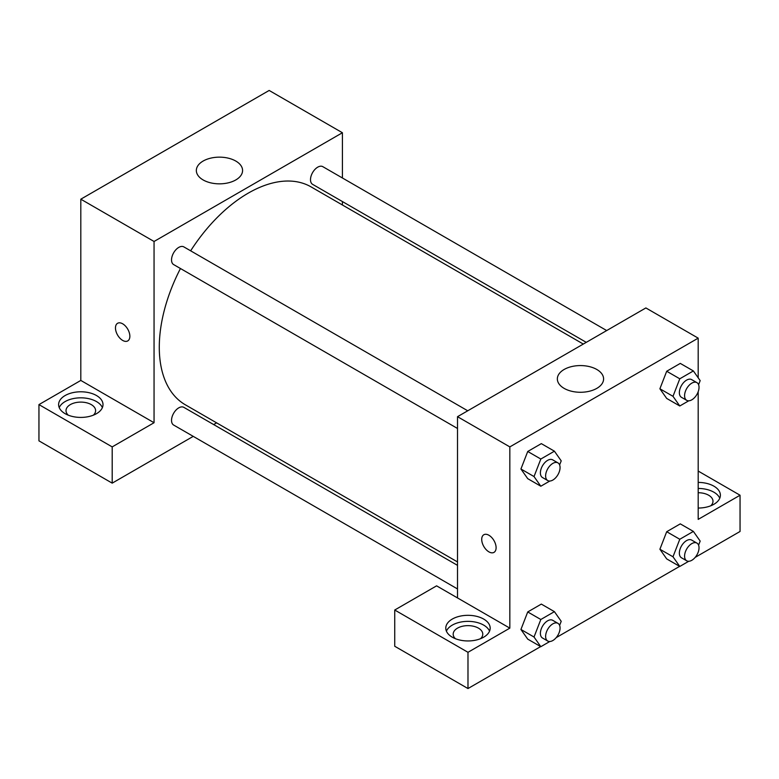<?xml version="1.0" encoding="UTF-8"?>
<svg xmlns="http://www.w3.org/2000/svg" width="779" height="779" viewBox="0 0 779 779"><rect width="100%" height="100%" fill="white"/><g stroke="black" fill="none" stroke-linecap="round" stroke-linejoin="round"><path stroke-width="1.17" d="M38.95 404.603L112.195 446.893L154.057 422.724L80.812 380.434L38.95 404.603L38.95 440.856L112.195 483.146L193.241 436.357M80.812 380.434L80.812 199.19L269.164 90.452L342.409 132.742L342.409 177.982M342.409 201.557L342.409 204.984M467.731 410.786L183.854 246.894A10.215 5.891 120 0 0 173.649 252.795A10.215 5.891 120 0 0 173.649 264.587L457.516 428.479M112.195 446.893L112.195 483.146M213.66 424.565L216.62 422.851M154.057 422.724L154.057 241.48L342.409 132.742M606.695 330.559L322.818 166.667A10.215 5.891 120 0 0 314.95 169.403A10.215 5.891 120 0 0 310.5 179.676A10.215 5.891 120 0 0 312.613 184.35L586.266 342.351M457.516 565.359L183.854 407.359A10.215 5.891 120 0 0 175.986 410.095A10.215 5.891 120 0 0 171.536 420.378A10.215 5.891 120 0 0 173.649 425.052L457.516 588.943M180.446 268.512A125.789 72.622 120 0 0 159.286 347.21A125.789 72.622 120 0 0 185.344 404.798L457.516 561.932M583.305 344.065L311.123 186.921A125.789 72.622 120 0 0 190.651 250.819M117.58 323.295A10.176 5.872 -120 0 0 116.022 331.445A10.176 5.872 -120 0 0 122.663 340.413A10.176 5.872 60 0 1 116.013 331.445A10.176 5.872 60 0 1 117.58 323.295A10.176 5.872 60 0 1 127.746 329.166A10.176 5.872 60 0 1 127.746 340.92A10.176 5.872 60 0 1 122.663 340.413A10.176 5.872 -120 0 0 127.756 340.92M154.057 241.48L80.812 199.19M235.803 161.058A23.127 13.35 180 0 1 242.581 170.494A23.127 13.35 180 0 1 219.454 183.844A23.127 13.35 180 0 1 196.337 170.494A23.127 13.35 180 0 1 210.612 158.166A23.127 13.35 180 0 1 235.803 161.058M65.115 395.547A22.201 12.815 180 0 1 89.303 392.762A22.201 12.815 180 0 1 103.003 404.603A22.201 12.815 180 0 1 80.812 417.417A22.201 12.815 180 0 1 58.61 404.603A22.201 12.815 180 0 1 65.115 395.547M102.38 407.621A22.201 12.815 0 0 0 86.81 398.303A22.201 12.815 0 0 0 65.115 401.584A22.201 12.815 0 0 0 59.233 407.621M68.26 415.178A14.801 8.54 180 0 1 66.011 410.65A14.801 8.54 180 0 1 75.144 402.753A14.801 8.54 180 0 1 91.27 404.603A14.801 8.54 180 0 1 95.603 410.65A14.801 8.54 180 0 1 93.353 415.178M457.516 597.931L436.591 585.847L394.729 610.015L467.984 652.305L509.836 628.137L457.516 597.931L457.516 416.687L645.869 307.939L698.188 338.144L698.188 377.805M394.729 610.015L394.729 646.258L467.984 688.548L540.665 646.589M556.216 637.611L679.629 566.362M695.18 557.375L740.05 531.473L740.05 495.23L698.188 519.389L698.188 391.701M698.188 492.727A14.801 8.54 180 0 1 708.656 495.23A14.801 8.54 180 0 1 712.989 501.267A14.801 8.54 180 0 1 710.74 505.795M719.767 498.248A22.201 12.815 0 0 0 698.188 488.452M698.188 482.415A22.201 12.815 180 0 1 720.39 495.23A22.201 12.815 180 0 1 698.188 508.044M455.433 638.712A14.801 8.54 180 0 1 453.183 634.184A14.801 8.54 180 0 1 467.984 625.634A14.801 8.54 180 0 1 482.776 634.184A14.801 8.54 180 0 1 480.526 638.712M489.553 631.156A22.201 12.815 0 0 0 473.983 621.837A22.201 12.815 0 0 0 452.287 625.118A22.201 12.815 0 0 0 446.406 631.156M452.287 619.071A22.201 12.815 180 0 1 476.475 616.296A22.201 12.815 180 0 1 490.176 628.137A22.201 12.815 180 0 1 467.984 640.951A22.201 12.815 180 0 1 445.783 628.137A22.201 12.815 180 0 1 452.287 619.071M467.984 652.305L467.984 688.548M698.188 471.061L740.05 495.23M679.785 539.263L666.697 531.716L680.291 523.868L666.697 531.716L659.901 549.234L666.697 558.903L659.901 549.234L672.988 556.781L679.785 539.263L693.378 531.414L700.175 541.084L698.588 545.164M688.753 400.815L679.785 405.986L666.697 398.439L659.891 388.789L666.697 371.252L680.291 363.404L666.697 371.252L679.785 378.798L693.378 370.95L700.175 380.619L698.588 384.709M549.789 481.042L540.821 486.223L527.734 478.666L520.927 469.016M540.821 486.223L534.024 476.553L540.821 459.035L527.734 451.479L541.327 443.631L527.734 451.479L520.937 468.997L527.734 478.666M549.789 641.506L540.821 646.687L534.024 637.018L540.821 619.5L527.734 611.943L541.327 604.095L527.734 611.943L520.937 629.461L527.734 639.131L520.927 629.481M509.836 628.137L509.836 446.893L698.188 338.144M596.821 369.489A23.127 13.35 180 0 1 603.598 378.925A23.127 13.35 180 0 1 580.472 392.275A23.127 13.35 180 0 1 557.345 378.925A23.127 13.35 180 0 1 571.62 366.588A23.127 13.35 180 0 1 596.821 369.489M509.836 446.893L457.516 416.687M483.827 534.745A10.176 5.872 -120 0 0 482.269 542.895A10.176 5.872 -120 0 0 488.91 551.863A10.176 5.872 60 0 1 482.259 542.895A10.176 5.872 60 0 1 483.827 534.745A10.176 5.872 60 0 1 493.993 540.616A10.176 5.872 60 0 1 493.993 552.369A10.176 5.872 60 0 1 488.91 551.863A10.176 5.872 -120 0 0 494.003 552.369M540.821 459.035L554.414 451.187L561.211 460.856L559.624 464.936M557.949 462.882L552.72 459.863A10.215 5.891 120 0 0 544.852 462.599A10.215 5.891 120 0 0 540.392 472.872A10.215 5.891 120 0 0 542.505 477.546L547.744 480.565A10.215 5.891 120 0 0 557.949 474.674A10.215 5.891 120 0 0 557.949 462.882A10.215 5.891 120 0 0 550.081 465.618A10.215 5.891 120 0 0 545.621 475.891A10.215 5.891 120 0 0 547.744 480.565M534.024 476.553L520.937 468.997M554.414 451.187L541.327 443.631M679.785 405.986L672.988 396.316L679.785 378.798M696.913 382.645L691.684 379.626A10.215 5.891 120 0 0 683.816 382.362A10.215 5.891 120 0 0 679.356 392.645A10.215 5.891 120 0 0 681.469 397.319L686.708 400.338A10.215 5.891 120 0 0 696.913 394.437A10.215 5.891 120 0 0 696.913 382.645A10.215 5.891 120 0 0 689.045 385.381A10.215 5.891 120 0 0 684.585 395.664A10.215 5.891 120 0 0 686.708 400.338M666.697 398.439L659.901 388.77L672.988 396.316M693.378 370.95L680.291 363.404M540.821 619.5L554.414 611.651L561.211 621.321L559.624 625.401M557.949 623.346L552.72 620.318A10.215 5.891 120 0 0 544.852 623.054A10.215 5.891 120 0 0 540.392 633.337A10.215 5.891 120 0 0 542.505 638.011L547.744 641.029A10.215 5.891 120 0 0 557.949 635.138A10.215 5.891 120 0 0 557.949 623.346A10.215 5.891 120 0 0 550.081 626.082A10.215 5.891 120 0 0 545.621 636.355A10.215 5.891 120 0 0 547.744 641.029M540.821 646.687L527.734 639.131M534.024 637.018L520.937 629.461M554.414 611.651L541.327 604.095M688.753 561.269L679.785 566.45L672.988 556.781M696.913 543.109L691.684 540.09A10.215 5.891 120 0 0 683.816 542.827A10.215 5.891 120 0 0 679.356 553.1A10.215 5.891 120 0 0 681.469 557.774L686.708 560.802A10.215 5.891 120 0 0 696.913 554.901A10.215 5.891 120 0 0 696.913 543.109A10.215 5.891 120 0 0 689.045 545.845A10.215 5.891 120 0 0 684.585 556.128A10.215 5.891 120 0 0 686.708 560.802M679.785 566.45L666.697 558.903M693.378 531.414L680.291 523.868"/></g></svg>

